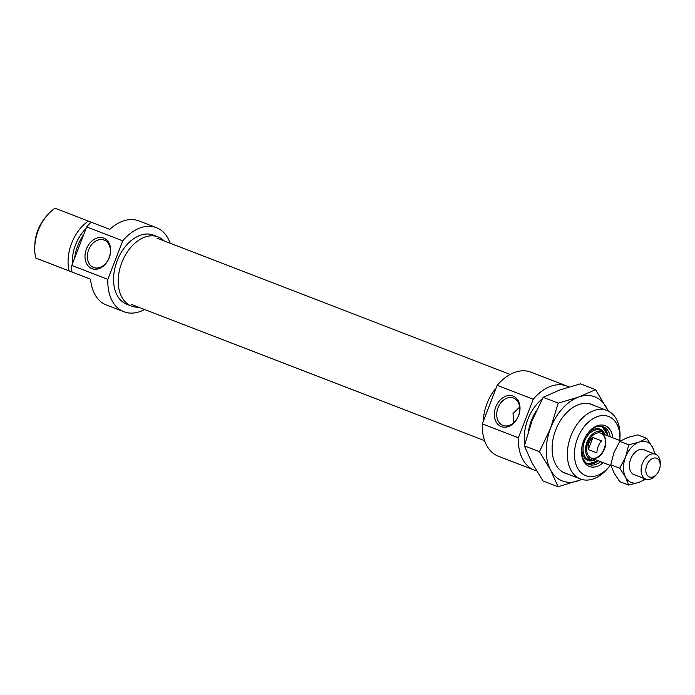 <?xml version="1.0" encoding="UTF-8"?>
<svg xmlns="http://www.w3.org/2000/svg" width="695" height="695" viewBox="0 0 695 695"><rect width="100%" height="100%" fill="white"/><g stroke="black" fill="none" stroke-linecap="round" stroke-linejoin="round"><path stroke-width="1.04" d="M86.432 248.984A16.359 12.215 -68.9 0 0 91.94 268.644A16.359 12.215 -68.9 0 0 109.228 257.776A16.359 12.215 -68.9 0 0 103.72 238.116A16.359 12.215 -68.9 0 0 86.432 248.984M88.639 249.835A14.691 10.972 -68.9 0 0 93.582 267.488A14.691 10.972 -68.9 0 0 109.106 257.732A14.691 10.972 -68.9 0 0 104.154 240.079A14.691 10.972 -68.9 0 0 88.639 249.835M158.139 236.926A37.061 24.655 111.1 0 0 121.79 262.632A37.061 24.655 111.1 0 0 131.451 306.078L126.803 304.288A37.061 24.655 111.1 0 1 117.142 260.834A37.061 24.655 111.1 0 1 153.491 235.127L158.139 236.926A37.061 24.655 111.1 0 1 164.168 240.913M156.375 227.656A45.079 29.989 111.1 0 0 122.711 240.844L86.658 226.935A45.079 29.989 111.1 0 1 91.175 222.183L109.784 229.359A45.079 29.989 -68.9 0 1 138.93 220.923L156.375 227.656A45.079 29.989 111.1 0 1 170.162 243.224M71.776 271.962L71.941 272.023A45.079 29.989 111.1 0 1 71.794 265.464L107.847 279.381A45.079 29.989 111.1 0 0 123.918 311.76A45.079 29.989 111.1 0 0 144.595 309.492M123.918 311.76L106.474 305.036A45.079 29.989 -68.9 0 1 90.55 279.208L35.801 258.08A36.731 24.429 111.1 0 1 34.75 246.916A36.731 24.429 111.1 0 1 46.756 215.798A36.731 24.429 111.1 0 1 55.035 208.239L88.378 221.106A36.731 24.429 111.1 0 0 69.144 270.946M109.784 229.359L98.308 224.937M88.378 221.106L91.01 222.113M74.634 258.097A36.731 24.429 -68.9 0 1 83.817 234.311M71.794 265.464L86.658 226.935M34.75 246.916L34.846 244.518A31.718 21.102 -68.9 0 1 45.218 217.639L46.756 215.798M107.847 279.381L122.711 240.844M131.451 306.078A37.061 24.655 111.1 0 0 138.6 307.173M72.436 263.787A32.891 21.875 -68.9 0 1 86.015 228.612M603.13 462.67A21.866 14.552 -68.9 0 1 589.308 466.467A21.866 14.552 -68.9 0 1 581.515 450.664A21.866 14.552 -68.9 0 1 588.665 432.134A21.866 14.552 -68.9 0 1 605.058 425.661A21.866 14.552 -68.9 0 1 612.738 437.754M581.533 450.256A20.198 13.44 111.1 0 0 588.752 464.46A20.198 13.44 111.1 0 0 600.619 461.706M610.236 436.79A20.198 13.44 111.1 0 0 603.295 426.773A20.198 13.44 111.1 0 0 588.404 432.446M518.592 415.74A16.359 12.215 -68.9 0 0 513.084 396.081A16.359 12.215 -68.9 0 0 495.796 406.94A16.359 12.215 -68.9 0 0 501.303 426.608A16.359 12.215 -68.9 0 0 518.592 415.74M518.461 415.688A14.691 10.972 -68.9 0 0 513.518 398.035A14.691 10.972 -68.9 0 0 497.994 407.791A14.691 10.972 -68.9 0 0 502.937 425.444A14.691 10.972 -68.9 0 0 518.461 415.688M513.562 422.847L513.023 413.586L519.643 407.096M619.853 440.5A31.718 21.102 111.1 0 0 619.914 439.396A31.718 21.102 111.1 0 0 608.603 416.47A31.718 21.102 111.1 0 0 577.502 438.467A31.718 21.102 111.1 0 0 585.763 475.658A31.718 21.102 111.1 0 0 609.541 466.276A31.718 21.102 111.1 0 0 610.236 465.415M609.541 466.276L608.003 468.117A36.731 24.429 -68.9 0 1 580.473 478.985A36.731 24.429 -68.9 0 1 570.899 435.921A36.731 24.429 -68.9 0 1 606.917 410.45L589.621 403.778M580.473 478.985L563.176 472.313M483.381 421.109A37.061 24.655 -68.9 0 1 496.117 388.114M498.384 456.259A45.079 29.989 -68.9 0 1 482.313 423.872L518.366 437.789A45.079 29.989 -68.9 0 0 534.438 470.168L498.384 456.259M566.894 386.064A45.079 29.989 -68.9 0 0 533.23 399.251L497.186 385.343A45.079 29.989 -68.9 0 1 530.841 372.146L566.894 386.064A45.079 29.989 -68.9 0 1 568.91 386.976M536.549 470.854A45.079 29.989 -68.9 0 1 534.438 470.168M536.045 411.31A36.731 24.429 111.1 0 0 528.548 430.744M542.274 398.887A36.731 24.429 111.1 0 0 524.812 444.122M497.186 385.343L482.313 423.872M533.23 399.251L518.366 437.789M606.917 410.45A36.731 24.429 -68.9 0 1 620.01 436.999L619.914 439.396M605.154 434.827A14.89 9.904 111.1 0 0 604.207 433.593A14.89 9.904 111.1 0 0 586.154 444.87A14.89 9.904 111.1 0 0 594.008 460.02A14.89 9.904 111.1 0 0 595.537 459.743M587.197 444.956A13.353 8.887 111.1 0 0 591.445 458.17A13.353 8.887 111.1 0 0 605.31 446.459A13.353 8.887 111.1 0 0 601.062 433.246A13.353 8.887 111.1 0 0 587.197 444.956M656.61 458.257A10.017 6.663 111.1 0 0 646.793 465.207A10.017 6.663 111.1 0 0 649.399 476.952A10.017 6.663 111.1 0 0 656.905 473.99A10.017 6.663 111.1 0 0 660.18 465.502A10.017 6.663 111.1 0 0 656.61 458.257M634.188 474.659L645.872 479.168A13.353 8.887 -68.9 0 1 642.389 463.513A13.353 8.887 -68.9 0 1 655.489 454.252A13.353 8.887 -68.9 0 1 660.25 463.904L660.18 465.502M592.931 437.494L601.566 440.821A13.353 8.887 111.1 0 0 596.909 452.888L588.274 449.561C587.57 444.67 589.125 440.647 592.931 437.494L588.274 449.561M591.445 458.17L611.07 465.737M601.062 433.246L620.687 440.821M643.805 449.734L655.489 454.252M656.905 473.99L655.88 475.215A13.353 8.887 -68.9 0 1 645.872 479.168M567.528 473.99A36.896 24.542 -68.9 0 1 552.143 446.642A36.896 24.542 -68.9 0 1 564.21 415.384A36.896 24.542 -68.9 0 1 578.631 404.655A36.896 24.542 -68.9 0 1 593.973 405.463M581.628 479.385A45.079 29.989 -68.9 0 1 578.509 480.705A45.079 29.989 -68.9 0 1 550.536 469.907A45.079 29.989 -68.9 0 1 550.605 428.094A45.079 29.989 -68.9 0 1 578.64 397.071A45.079 29.989 -68.9 0 1 606.622 407.861A45.079 29.989 -68.9 0 1 608.047 410.936M608.255 411.04L595.545 389.643L578.64 397.071L558.207 403.126L550.605 428.094L539.468 451.689L550.536 469.907L558.076 486.761L581.854 479.446M558.076 486.761L543.004 480.949L531.927 462.731L524.395 445.877L531.996 420.909L543.134 397.314L560.04 389.886L580.473 383.831L595.545 389.643M543.134 397.314L558.207 403.126M524.395 445.877L539.468 451.689M654.481 453.861A21.701 14.439 111.1 0 0 652.553 447.285A21.701 14.439 111.1 0 0 646.863 441.977A21.701 14.439 111.1 0 0 639.087 442.089L646.724 438.319L637.793 434.87L627.455 437.598L619.81 441.368L613.954 452.532L610.792 464.747L613.92 472.67L619.749 481.635L628.68 485.084L625.552 477.161A21.701 14.439 111.1 0 0 639.018 482.356A21.701 14.439 111.1 0 0 644.864 478.777M635.169 475.041A13.44 8.939 -68.9 0 1 634.214 474.763A13.44 8.939 -68.9 0 1 629.427 465.051A13.44 8.939 -68.9 0 1 633.814 453.661A13.44 8.939 -68.9 0 1 643.891 449.682A13.44 8.939 -68.9 0 1 644.786 450.117M639.087 442.089A21.701 14.439 111.1 0 0 625.578 457.023A21.701 14.439 111.1 0 0 625.552 477.161L619.723 468.195L625.578 457.023L628.74 444.809L639.087 442.089M646.724 438.319L652.553 447.285L655.411 454.217M645.794 479.142L639.018 482.356L628.68 485.084M619.81 441.368L628.74 444.809M610.792 464.747L619.723 468.195M587.622 463.93A20.198 13.44 111.1 0 0 598.291 460.811M607.908 435.887A20.198 13.44 111.1 0 0 602.105 426.4M607.864 435.869A19.868 13.214 111.1 0 0 600.897 426.209M586.597 463.27A19.868 13.214 111.1 0 0 598.247 460.794M582.323 444.982A16.758 11.146 111.1 0 0 595.085 459.855M604.893 434.445A16.758 11.146 111.1 0 0 585.442 436.886M604.207 433.593L602.843 432.125A15.811 10.521 111.1 0 0 583.678 444.105A15.811 10.521 111.1 0 0 592.01 460.194L594.008 460.02M591.254 458.092A13.353 8.887 111.1 0 0 604.928 446.312A13.353 8.887 111.1 0 0 600.871 433.176M602.105 426.409L607.995 435.921M587.622 463.939L598.378 460.846M593.695 458.37L591.063 458.022M600.68 433.098L602.869 434.601M510.165 374.423L157.001 238.15M484.597 440.682L131.433 304.41"/></g></svg>
